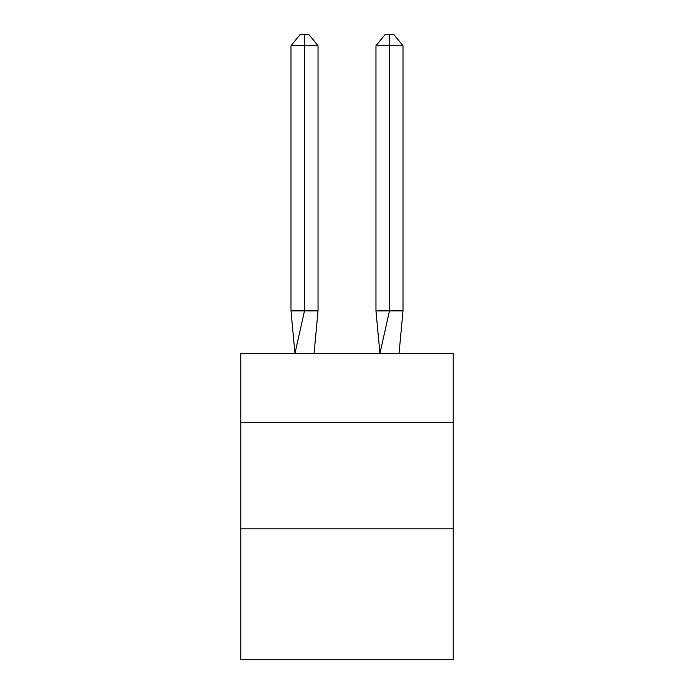 <?xml version="1.0" encoding="UTF-8"?>
<svg xmlns="http://www.w3.org/2000/svg" width="694" height="694" viewBox="0 0 694 694"><rect width="100%" height="100%" fill="white"/><g stroke="black" fill="none" stroke-linecap="round" stroke-linejoin="round"><path stroke-width="1.04" d="M240.775 422.629L453.225 422.629L453.225 353.376L240.775 353.376L240.775 659.3L453.225 659.3L453.225 528.854L240.775 528.854M453.225 528.854L453.225 422.629M318.034 310.886L318.034 45.743L304.51 45.743L304.51 310.886L290.994 310.886L294.95 353.376L304.51 310.886L304.51 45.743L304.51 310.886L304.51 45.743L304.51 310.886L304.51 45.743L304.51 310.886L304.51 45.743L304.51 310.886L304.51 45.743L304.51 310.886L304.51 45.743L304.51 310.886L304.51 45.743L304.51 310.886L304.51 45.743L304.51 310.886L304.51 45.743L304.51 310.886L304.51 45.743L304.51 310.886L304.51 45.743L304.51 310.886L304.51 45.743L304.51 310.886L304.51 45.743L304.51 310.886L304.51 45.743L304.51 310.886L304.51 45.743L304.51 310.886L318.034 310.886L314.07 353.376M290.994 45.743L300.008 34.7L304.51 34.7L304.51 45.743L290.994 45.743L290.994 310.886M304.51 34.7L309.021 34.7L318.034 45.743M403.006 310.886L389.49 310.886L389.49 45.743L403.006 45.743L403.006 310.886L399.05 353.376M375.966 310.886L389.49 310.886L379.93 353.376L375.966 310.886L375.966 45.743L384.979 34.7L393.992 34.7L403.006 45.743M389.49 34.7L389.49 45.743L375.966 45.743"/></g></svg>
